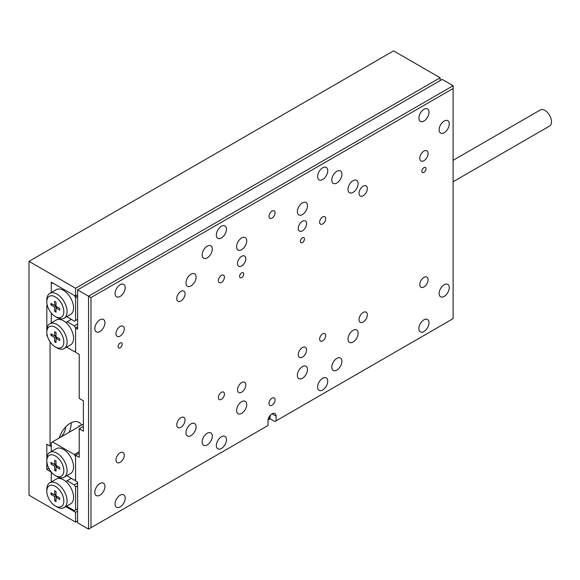 <?xml version="1.0" encoding="UTF-8"?>
<svg xmlns="http://www.w3.org/2000/svg" width="580" height="580" viewBox="0 0 580 580"><rect width="100%" height="100%" fill="white"/><g stroke="black" fill="none" stroke-linecap="round" stroke-linejoin="round"><path stroke-width="0.87" d="M65.656 426.952A9.454 5.459 -60 0 1 60.61 437.211M81.454 425.176A17.182 9.925 120 0 0 78.909 422.334A17.182 9.925 120 0 0 70.318 423.19A17.182 9.925 120 0 0 59.182 438.038M79.119 426.525A17.182 9.925 -60 0 0 78.981 425.669L79.793 426.133M69.252 432.216A17.182 9.925 120 0 0 71.101 422.762M440.147 80.569L440.147 77.764L393.566 50.873L29 261.348L29 495.218L75.581 522.116L75.581 512.292L65.801 506.644M50.061 341.794L50.061 446.107L51.279 445.404M47.386 305.638L46.82 305.319L46.82 330.339A14.319 8.265 60 0 1 49.786 323.785A14.319 8.265 60 0 1 56.949 324.495A14.319 8.265 60 0 1 66.308 337.111A14.319 8.265 60 0 1 64.112 348.587A14.319 8.265 60 0 1 56.949 347.884L55.332 346.949A12.028 6.946 -120 0 0 63.836 342.033A12.028 6.946 -120 0 0 55.332 327.301A12.028 6.946 -120 0 0 46.82 332.209L46.82 335.719L47.241 335.479M77.611 520.941L75.581 522.116M77.611 295.024L75.581 296.199L51.279 282.163L51.279 292.523L51.279 283.569L52.497 282.866L74.37 295.495L75.581 297.598L75.581 320.515L77.611 319.348M50.061 446.107L46.82 444.236L46.82 460.839A12.028 6.946 -120 0 0 55.332 475.571A12.028 6.946 -120 0 0 63.836 470.663A12.028 6.946 -120 0 0 55.332 455.931A12.028 6.946 -120 0 0 46.82 460.839L46.82 469.495L51.279 472.062L51.279 481.958L51.279 472.997L51.83 472.685M46.82 335.719L47.386 336.045M75.581 296.199L75.581 288.245L29 261.348M440.147 77.764L75.581 288.245M77.611 511.118L75.581 512.292M46.82 469.495L48.829 468.336M94.823 492.297A7.163 4.133 120 0 0 96.309 495.574A7.163 4.133 120 0 0 101.826 493.652A7.163 4.133 120 0 0 104.951 486.446A7.163 4.133 120 0 0 103.465 483.169A7.163 4.133 120 0 0 97.947 485.09A7.163 4.133 120 0 0 94.823 492.297M94.823 328.584A7.163 4.133 120 0 0 96.309 331.861A7.163 4.133 120 0 0 101.826 329.947A7.163 4.133 120 0 0 104.951 322.741A7.163 4.133 120 0 0 103.465 319.464A7.163 4.133 120 0 0 97.947 321.378A7.163 4.133 120 0 0 94.823 328.584M439.132 129.804A7.163 4.133 120 0 0 440.619 133.081A7.163 4.133 120 0 0 446.136 131.16A7.163 4.133 120 0 0 449.261 123.953A7.163 4.133 120 0 0 447.774 120.676A7.163 4.133 120 0 0 442.257 122.597A7.163 4.133 120 0 0 439.132 129.804M439.132 293.509A7.163 4.133 120 0 0 440.619 296.786A7.163 4.133 120 0 0 446.136 294.872A7.163 4.133 120 0 0 449.261 287.665A7.163 4.133 120 0 0 447.774 284.381A7.163 4.133 120 0 0 442.257 286.302A7.163 4.133 120 0 0 439.132 293.509M236.596 410.444A7.163 4.133 120 0 0 238.083 413.721A7.163 4.133 120 0 0 243.6 411.8A7.163 4.133 120 0 0 246.725 404.593A7.163 4.133 120 0 0 245.238 401.316A7.163 4.133 120 0 0 239.721 403.238A7.163 4.133 120 0 0 236.596 410.444M236.596 246.732A7.163 4.133 120 0 0 238.083 250.009A7.163 4.133 120 0 0 243.6 248.095A7.163 4.133 120 0 0 246.725 240.888A7.163 4.133 120 0 0 245.238 237.612A7.163 4.133 120 0 0 239.721 239.525A7.163 4.133 120 0 0 236.596 246.732M297.359 211.656A7.163 4.133 120 0 0 298.845 214.933A7.163 4.133 120 0 0 304.362 213.012A7.163 4.133 120 0 0 307.487 205.806A7.163 4.133 120 0 0 306.001 202.529A7.163 4.133 120 0 0 300.483 204.45A7.163 4.133 120 0 0 297.359 211.656M297.359 375.361A7.163 4.133 120 0 0 298.845 378.638A7.163 4.133 120 0 0 304.362 376.724A7.163 4.133 120 0 0 307.487 369.518A7.163 4.133 120 0 0 306.001 366.234A7.163 4.133 120 0 0 300.483 368.155A7.163 4.133 120 0 0 297.359 375.361M418.883 118.11A7.163 4.133 120 0 0 420.362 121.387A7.163 4.133 120 0 0 425.879 119.465A7.163 4.133 120 0 0 429.004 112.259A7.163 4.133 120 0 0 427.525 108.982A7.163 4.133 120 0 0 422.008 110.903A7.163 4.133 120 0 0 418.883 118.11M418.883 328.592A7.163 4.133 120 0 0 420.362 331.869A7.163 4.133 120 0 0 425.879 329.947A7.163 4.133 120 0 0 429.004 322.741A7.163 4.133 120 0 0 427.525 319.464A7.163 4.133 120 0 0 422.008 321.385A7.163 4.133 120 0 0 418.883 328.592M115.079 293.509A7.163 4.133 120 0 0 116.558 296.786A7.163 4.133 120 0 0 122.075 294.865A7.163 4.133 120 0 0 125.207 287.658A7.163 4.133 120 0 0 123.721 284.381A7.163 4.133 120 0 0 118.204 286.302A7.163 4.133 120 0 0 115.079 293.509M115.079 503.991A7.163 4.133 120 0 0 116.558 507.268A7.163 4.133 120 0 0 122.075 505.347A7.163 4.133 120 0 0 125.207 498.14A7.163 4.133 120 0 0 123.721 494.863A7.163 4.133 120 0 0 118.204 496.784A7.163 4.133 120 0 0 115.079 503.991M218.37 397.575A4.299 2.479 120 0 0 219.262 399.548A4.299 2.479 120 0 0 222.568 398.395A4.299 2.479 120 0 0 224.445 394.074A4.299 2.479 120 0 0 223.554 392.102A4.299 2.479 120 0 0 220.248 393.254A4.299 2.479 120 0 0 218.37 397.575M319.638 222.176A4.299 2.479 120 0 0 320.53 224.148A4.299 2.479 120 0 0 323.836 222.995A4.299 2.479 120 0 0 325.714 218.667A4.299 2.479 120 0 0 324.822 216.702A4.299 2.479 120 0 0 321.516 217.855A4.299 2.479 120 0 0 319.638 222.176M319.638 339.111A4.299 2.479 120 0 0 320.53 341.076A4.299 2.479 120 0 0 323.836 339.931A4.299 2.479 120 0 0 325.714 335.602A4.299 2.479 120 0 0 324.822 333.638A4.299 2.479 120 0 0 321.516 334.79A4.299 2.479 120 0 0 319.638 339.111M218.37 280.647A4.299 2.479 120 0 0 219.262 282.612A4.299 2.479 120 0 0 222.568 281.459A4.299 2.479 120 0 0 224.445 277.138A4.299 2.479 120 0 0 223.554 275.166A4.299 2.479 120 0 0 220.248 276.319A4.299 2.479 120 0 0 218.37 280.647M269.004 403.426A4.299 2.479 120 0 0 269.896 405.391A4.299 2.479 120 0 0 273.202 404.238A4.299 2.479 120 0 0 275.079 399.917A4.299 2.479 120 0 0 274.188 397.952A4.299 2.479 120 0 0 270.882 399.105A4.299 2.479 120 0 0 269.004 403.426M269.004 216.333A4.299 2.479 120 0 0 269.896 218.298A4.299 2.479 120 0 0 273.202 217.145A4.299 2.479 120 0 0 275.079 212.824A4.299 2.479 120 0 0 274.188 210.859A4.299 2.479 120 0 0 270.882 212.005A4.299 2.479 120 0 0 269.004 216.333M317.615 176.574A7.163 4.133 120 0 0 319.094 179.851A7.163 4.133 120 0 0 324.611 177.937A7.163 4.133 120 0 0 327.736 170.73A7.163 4.133 120 0 0 326.257 167.446A7.163 4.133 120 0 0 320.74 169.367A7.163 4.133 120 0 0 317.615 176.574M216.347 235.038A7.163 4.133 120 0 0 217.826 238.315A7.163 4.133 120 0 0 223.344 236.401A7.163 4.133 120 0 0 226.468 229.194A7.163 4.133 120 0 0 224.989 225.917A7.163 4.133 120 0 0 219.472 227.831A7.163 4.133 120 0 0 216.347 235.038M317.615 387.056A7.163 4.133 120 0 0 319.094 390.333A7.163 4.133 120 0 0 324.611 388.411A7.163 4.133 120 0 0 327.736 381.212A7.163 4.133 120 0 0 326.257 377.928A7.163 4.133 120 0 0 320.74 379.849A7.163 4.133 120 0 0 317.615 387.056M216.347 445.52A7.163 4.133 120 0 0 217.826 448.797A7.163 4.133 120 0 0 223.344 446.883A7.163 4.133 120 0 0 226.468 439.676A7.163 4.133 120 0 0 224.989 436.399A7.163 4.133 120 0 0 219.472 438.313A7.163 4.133 120 0 0 216.347 445.52M202.166 442.011A7.163 4.133 120 0 0 203.652 445.295A7.163 4.133 120 0 0 209.17 443.374A7.163 4.133 120 0 0 212.294 436.167A7.163 4.133 120 0 0 210.808 432.89A7.163 4.133 120 0 0 205.291 434.804A7.163 4.133 120 0 0 202.166 442.011M202.166 254.917A7.163 4.133 120 0 0 203.652 258.194A7.163 4.133 120 0 0 209.17 256.28A7.163 4.133 120 0 0 212.294 249.074A7.163 4.133 120 0 0 210.808 245.797A7.163 4.133 120 0 0 205.291 247.711A7.163 4.133 120 0 0 202.166 254.917M331.789 180.083A7.163 4.133 120 0 0 333.275 183.36A7.163 4.133 120 0 0 338.793 181.438A7.163 4.133 120 0 0 341.917 174.232A7.163 4.133 120 0 0 340.431 170.955A7.163 4.133 120 0 0 334.914 172.876A7.163 4.133 120 0 0 331.789 180.083M331.789 367.176A7.163 4.133 120 0 0 333.275 370.453A7.163 4.133 120 0 0 338.793 368.539A7.163 4.133 120 0 0 341.917 361.333A7.163 4.133 120 0 0 340.431 358.048A7.163 4.133 120 0 0 334.914 359.97A7.163 4.133 120 0 0 331.789 367.176M347.993 339.111A7.163 4.133 120 0 0 349.479 342.388A7.163 4.133 120 0 0 354.996 340.474A7.163 4.133 120 0 0 358.121 333.268A7.163 4.133 120 0 0 356.635 329.991A7.163 4.133 120 0 0 351.118 331.905A7.163 4.133 120 0 0 347.993 339.111M347.993 189.435A7.163 4.133 120 0 0 349.479 192.712A7.163 4.133 120 0 0 354.996 190.798A7.163 4.133 120 0 0 358.121 183.592A7.163 4.133 120 0 0 356.635 180.315A7.163 4.133 120 0 0 351.118 182.229A7.163 4.133 120 0 0 347.993 189.435M185.963 432.658A7.163 4.133 120 0 0 187.449 435.935A7.163 4.133 120 0 0 192.966 434.021A7.163 4.133 120 0 0 196.091 426.815A7.163 4.133 120 0 0 194.612 423.53A7.163 4.133 120 0 0 189.087 425.452A7.163 4.133 120 0 0 185.963 432.658M185.963 282.982A7.163 4.133 120 0 0 187.449 286.259A7.163 4.133 120 0 0 192.966 284.345A7.163 4.133 120 0 0 196.091 277.138A7.163 4.133 120 0 0 194.612 273.861A7.163 4.133 120 0 0 189.087 275.775A7.163 4.133 120 0 0 185.963 282.982M122.199 344.215A2.907 1.682 -60 0 1 120.93 347.144A2.907 1.682 -60 0 1 118.682 347.92A2.907 1.682 -60 0 1 118.081 346.594A2.907 1.682 -60 0 1 119.357 343.664A2.907 1.682 -60 0 1 121.597 342.881A2.907 1.682 -60 0 1 122.199 344.215M426.003 168.816A2.907 1.682 -60 0 1 424.734 171.745A2.907 1.682 -60 0 1 422.486 172.521A2.907 1.682 -60 0 1 421.885 171.194A2.907 1.682 -60 0 1 423.153 168.265A2.907 1.682 -60 0 1 425.401 167.482A2.907 1.682 -60 0 1 426.003 168.816M304.478 238.975A2.907 1.682 -60 0 1 303.209 241.904A2.907 1.682 -60 0 1 300.969 242.686A2.907 1.682 -60 0 1 300.368 241.352A2.907 1.682 -60 0 1 301.636 238.423A2.907 1.682 -60 0 1 303.876 237.64A2.907 1.682 -60 0 1 304.478 238.975M243.716 274.057A2.907 1.682 -60 0 1 242.447 276.986A2.907 1.682 -60 0 1 240.207 277.762A2.907 1.682 -60 0 1 239.605 276.428A2.907 1.682 -60 0 1 240.874 273.499A2.907 1.682 -60 0 1 243.114 272.723A2.907 1.682 -60 0 1 243.716 274.057M428.098 279.77A5.872 3.393 -60 0 1 425.532 285.679A5.872 3.393 -60 0 1 421.007 287.252A5.872 3.393 -60 0 1 419.789 284.562A5.872 3.393 -60 0 1 422.356 278.654A5.872 3.393 -60 0 1 426.88 277.08A5.872 3.393 -60 0 1 428.098 279.77M367.336 314.846A5.872 3.393 -60 0 1 364.769 320.762A5.872 3.393 -60 0 1 360.245 322.328A5.872 3.393 -60 0 1 359.027 319.645A5.872 3.393 -60 0 1 361.594 313.736A5.872 3.393 -60 0 1 366.118 312.163A5.872 3.393 -60 0 1 367.336 314.846M306.574 349.928A5.872 3.393 -60 0 1 304.014 355.837A5.872 3.393 -60 0 1 299.483 357.411A5.872 3.393 -60 0 1 298.272 354.721A5.872 3.393 -60 0 1 300.832 348.812A5.872 3.393 -60 0 1 305.356 347.239A5.872 3.393 -60 0 1 306.574 349.928M245.811 385.011A5.872 3.393 -60 0 1 243.252 390.92A5.872 3.393 -60 0 1 238.728 392.493A5.872 3.393 -60 0 1 237.51 389.803A5.872 3.393 -60 0 1 240.069 383.895A5.872 3.393 -60 0 1 244.6 382.322A5.872 3.393 -60 0 1 245.811 385.011M185.056 420.087A5.872 3.393 -60 0 1 182.49 425.995A5.872 3.393 -60 0 1 177.966 427.569A5.872 3.393 -60 0 1 176.748 424.879A5.872 3.393 -60 0 1 179.314 418.97A5.872 3.393 -60 0 1 183.838 417.397A5.872 3.393 -60 0 1 185.056 420.087M428.098 153.482A5.872 3.393 -60 0 1 425.532 159.391A5.872 3.393 -60 0 1 421.007 160.965A5.872 3.393 -60 0 1 419.789 158.275A5.872 3.393 -60 0 1 422.356 152.366A5.872 3.393 -60 0 1 426.88 150.793A5.872 3.393 -60 0 1 428.098 153.482M367.336 188.558A5.872 3.393 -60 0 1 364.769 194.467A5.872 3.393 -60 0 1 360.245 196.04A5.872 3.393 -60 0 1 359.027 193.357A5.872 3.393 -60 0 1 361.594 187.449A5.872 3.393 -60 0 1 366.118 185.875A5.872 3.393 -60 0 1 367.336 188.558M306.574 223.641A5.872 3.393 -60 0 1 304.014 229.549A5.872 3.393 -60 0 1 299.483 231.123A5.872 3.393 -60 0 1 298.272 228.433A5.872 3.393 -60 0 1 300.832 222.524A5.872 3.393 -60 0 1 305.356 220.951A5.872 3.393 -60 0 1 306.574 223.641M245.811 258.716A5.872 3.393 -60 0 1 243.252 264.632A5.872 3.393 -60 0 1 238.728 266.198A5.872 3.393 -60 0 1 237.51 263.516A5.872 3.393 -60 0 1 240.069 257.607A5.872 3.393 -60 0 1 244.6 256.034A5.872 3.393 -60 0 1 245.811 258.716M185.056 293.799A5.872 3.393 -60 0 1 182.49 299.708A5.872 3.393 -60 0 1 177.966 301.281A5.872 3.393 -60 0 1 176.748 298.591A5.872 3.393 -60 0 1 179.314 292.683A5.872 3.393 -60 0 1 183.838 291.109A5.872 3.393 -60 0 1 185.056 293.799M124.294 328.882A5.872 3.393 -60 0 1 121.728 334.79A5.872 3.393 -60 0 1 117.203 336.364A5.872 3.393 -60 0 1 115.985 333.674A5.872 3.393 -60 0 1 118.552 327.765A5.872 3.393 -60 0 1 123.076 326.192A5.872 3.393 -60 0 1 124.294 328.882M124.294 455.17A5.872 3.393 -60 0 1 121.728 461.078A5.872 3.393 -60 0 1 117.203 462.651A5.872 3.393 -60 0 1 115.985 459.962A5.872 3.393 -60 0 1 118.552 454.053A5.872 3.393 -60 0 1 123.076 452.48A5.872 3.393 -60 0 1 124.294 455.17M77.611 289.884L88.544 296.199L453.111 85.717L442.17 79.402L77.611 289.884L77.611 329.172L75.581 328.005L77.611 326.83L75.581 328.005L75.581 352.321L79.228 354.431L79.228 398.395L83.382 400.795L83.382 431.194L79.228 428.801L79.228 457.33L75.581 455.227L79.228 453.125M79.228 428.801L83.382 426.401M90.973 297.598L90.973 527.727L267.989 425.524L267.989 420.848A5.728 3.306 120 0 1 270.49 415.084A5.728 3.306 120 0 1 274.906 413.547A5.728 3.306 120 0 1 276.094 416.172L276.094 420.848L453.111 318.652L453.111 88.522L90.973 297.598L88.544 296.199L88.544 529.127L77.611 522.812L77.611 482.118L75.581 480.95L75.581 455.227M268.076 419.869L270.019 418.745L274.876 421.551L276.094 420.848M270.019 418.745L270.019 416.911M453.111 88.522L453.111 85.717M90.973 527.727L88.544 529.127M46.82 330.339L46.82 332.209A12.028 6.946 -120 0 0 55.332 346.949L56.949 347.884M49.786 323.785L56.267 320.044A14.319 8.265 60 0 1 61.031 319.696A14.319 8.265 60 0 1 63.43 320.755A14.319 8.265 60 0 1 65.83 322.473A14.319 8.265 60 0 1 73.181 334.921A14.319 8.265 60 0 1 70.593 344.846L64.112 348.587M56.021 336.726L59.704 338.851L59.704 340.445L56.021 338.314L56.021 342.57L54.643 341.779L54.643 337.524L50.953 335.392L50.953 333.805L54.643 335.929L54.643 331.673L56.021 332.47L56.021 336.726L54.643 337.524M71.188 319.384L67.135 321.719L74.37 325.895L75.581 328.005L75.581 350.922L74.37 351.625L66.613 347.144M51.279 322.922L51.279 313.969L51.83 313.649M74.37 325.895L77.611 324.024M67.135 321.719L65.83 322.473M61.031 319.696L60.501 318.782M57.398 337.524L56.021 338.314M56.021 340.982L54.643 341.779M56.26 338.176L56.26 336.864M56.021 336.443L54.883 335.791M52.331 334.595L50.953 335.392M56.021 335.138L54.643 335.929M56.949 476.506L55.332 475.571L56.949 476.506A14.319 8.265 60 0 0 64.112 477.217L70.593 473.476A14.319 8.265 -120 0 0 72.79 461.999A14.319 8.265 -120 0 0 63.43 449.377A14.319 8.265 -120 0 0 56.267 448.673L49.786 452.414A14.319 8.265 60 0 1 56.949 453.125A14.319 8.265 60 0 1 66.308 465.74A14.319 8.265 60 0 1 64.112 477.217M46.82 458.968A14.319 8.265 60 0 1 49.786 452.414M66.874 475.622L74.37 480.247L75.581 479.551L75.581 456.627L74.37 454.524L52.497 441.895L51.279 442.598L51.279 451.552M74.37 454.524L79.228 451.718M83.382 424.067L52.497 441.895M59.704 469.068L59.704 467.48L56.021 465.356L56.021 461.1L54.643 460.302L54.643 464.558L50.953 462.427L50.953 464.022L54.643 466.146L54.643 470.402L56.021 471.199L56.021 466.943L59.704 469.068M57.398 466.146L56.021 466.943M56.021 469.611L54.643 470.402M56.26 465.493L56.26 466.806M56.021 465.356L54.643 466.146M54.883 464.421L56.021 465.073M52.331 463.224L50.953 464.022M56.021 463.761L54.643 464.558M56.949 506.913L55.332 505.977A12.028 6.946 -120 0 0 63.836 501.062A12.028 6.946 -120 0 0 55.332 486.33A12.028 6.946 -120 0 0 46.82 491.245A12.028 6.946 -120 0 0 55.332 505.977L56.949 506.913A14.319 8.265 60 0 0 64.112 507.623L70.593 503.882A14.319 8.265 -120 0 0 73.181 493.957A14.319 8.265 -120 0 0 65.83 481.501A14.319 8.265 -120 0 0 63.43 479.783A14.319 8.265 -120 0 0 61.031 478.732A14.319 8.265 -120 0 0 56.267 479.073L49.786 482.814A14.319 8.265 60 0 1 56.949 483.524A14.319 8.265 60 0 1 66.308 496.147A14.319 8.265 60 0 1 64.112 507.623M66.613 506.173L74.37 510.654L75.581 509.95L75.581 487.033L74.37 484.931L67.135 480.755L71.188 478.413M74.37 484.931L77.611 483.06M75.581 509.95L77.611 508.783M77.611 485.866L75.581 487.033M65.83 481.501L67.135 480.755M60.501 477.818L61.031 478.732M46.82 491.245L46.82 489.368A14.319 8.265 60 0 1 49.786 482.814M50.953 492.833L50.953 494.421L54.643 496.552L54.643 500.808L56.021 501.606L56.021 497.343L59.704 499.474L59.704 497.887L56.021 495.755L56.021 491.499L54.643 490.702L54.643 494.958L50.953 492.833M52.331 493.631L50.953 494.421M56.021 494.167L54.643 494.958M57.398 496.552L56.021 497.343M56.021 500.011L54.643 500.808M56.26 495.893L56.26 497.205M56.021 495.755L54.643 496.552M54.883 494.82L56.021 495.472M56.949 317.477L55.332 316.542A12.028 6.946 -120 0 0 63.836 311.634A12.028 6.946 -120 0 0 55.332 296.895A12.028 6.946 -120 0 0 46.82 301.81A12.028 6.946 -120 0 0 55.332 316.542L56.949 317.477A14.319 8.265 60 0 0 64.112 318.188L70.593 314.447A14.319 8.265 60 0 0 72.79 302.97A14.319 8.265 60 0 0 63.43 290.348A14.319 8.265 60 0 0 56.267 289.637L49.786 293.379A14.319 8.265 60 0 1 56.949 294.089A14.319 8.265 60 0 1 66.308 306.711A14.319 8.265 60 0 1 64.112 318.188M54.643 307.117L50.953 304.986L50.953 303.398L54.643 305.529L54.643 301.274L56.021 302.064L56.021 306.32L59.704 308.451L59.704 310.039L56.021 307.915L56.021 312.171L54.643 311.373L54.643 307.117L56.021 306.32M75.581 320.515L74.37 321.219L66.874 316.593M77.611 296.431L75.581 297.598M46.82 301.81L46.82 299.94A14.319 8.265 60 0 1 49.786 293.379M52.331 304.195L50.953 304.986M56.021 304.732L54.643 305.529M57.398 307.117L56.021 307.915M56.021 310.575L54.643 311.373M56.26 307.77L56.26 306.465M56.021 306.044L54.883 305.385M453.111 160.319L540.299 109.982A9.28 5.358 60 0 1 544.939 110.439A9.28 5.358 60 0 1 551 118.617A9.28 5.358 60 0 1 549.579 126.056L453.111 181.75M272.042 413.83L276.094 416.172M270.171 415.439A3.154 1.82 -60 0 1 268.446 418.426M268.228 419.13L269.852 417.209L270.671 414.903"/></g></svg>
